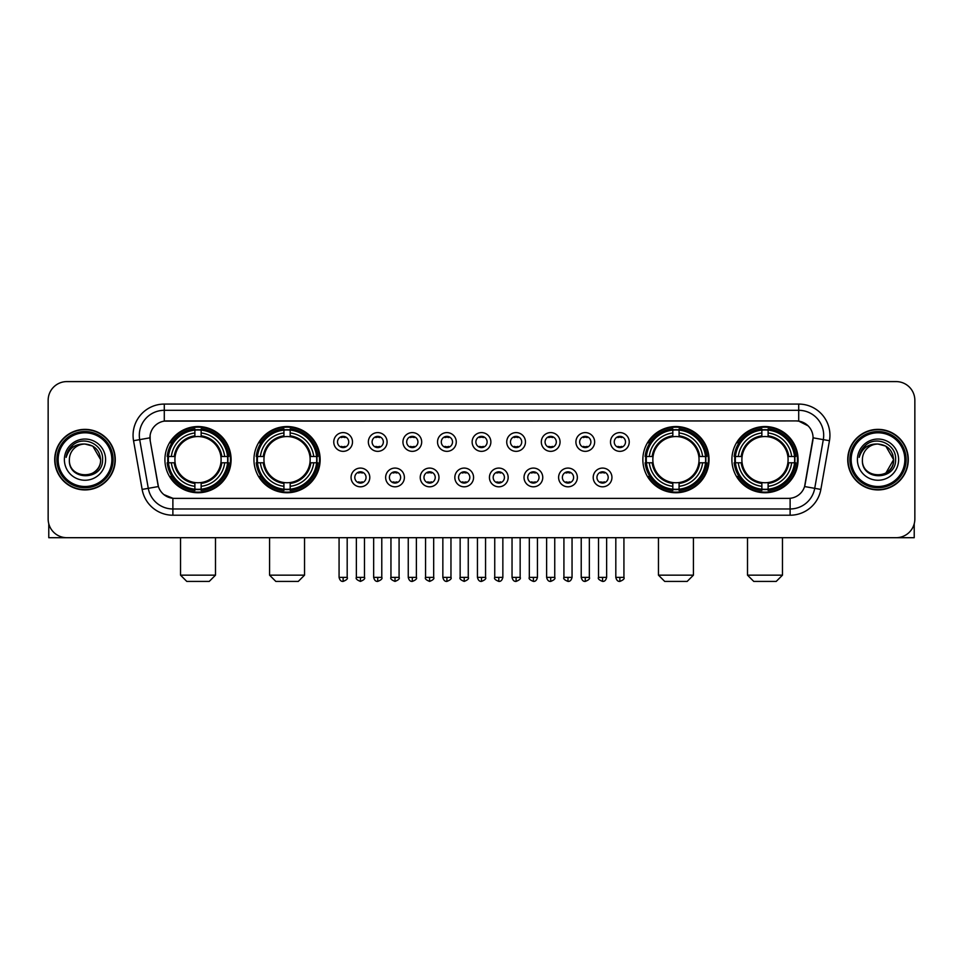 <?xml version="1.0" encoding="UTF-8"?>
<svg xmlns="http://www.w3.org/2000/svg" width="963" height="963" viewBox="0 0 963 963"><rect width="100%" height="100%" fill="white"/><g stroke="black" fill="none" stroke-linecap="round" stroke-linejoin="round"><path stroke-width="1.44" d="M253.955 459.64A33.091 33.091 0 0 0 287.058 492.743A33.091 33.091 0 0 0 320.149 459.64A33.091 33.091 0 0 0 287.058 426.549A33.091 33.091 0 0 0 253.955 459.64M642.851 459.64A33.091 33.091 0 0 0 675.942 492.743A33.091 33.091 0 0 0 709.045 459.64A33.091 33.091 0 0 0 675.942 426.549A33.091 33.091 0 0 0 642.851 459.64M731.892 459.64A33.091 33.091 0 0 0 764.983 492.743A33.091 33.091 0 0 0 798.086 459.64A33.091 33.091 0 0 0 764.983 426.549A33.091 33.091 0 0 0 731.892 459.64M164.914 459.64A33.091 33.091 0 0 0 198.017 492.743A33.091 33.091 0 0 0 231.108 459.64A33.091 33.091 0 0 0 198.017 426.549A33.091 33.091 0 0 0 164.914 459.64M369.792 477.443A9.365 9.365 0 0 1 360.427 486.809A9.365 9.365 0 0 1 351.062 477.443A9.365 9.365 0 0 1 360.427 468.078A9.365 9.365 0 0 1 369.792 477.443M354.805 477.443A5.622 5.622 0 0 0 360.427 483.065A5.622 5.622 0 0 0 366.048 477.443A5.622 5.622 0 0 0 360.427 471.822A5.622 5.622 0 0 0 354.805 477.443M404.388 477.443A9.365 9.365 0 0 1 395.023 486.809A9.365 9.365 0 0 1 385.645 477.443A9.365 9.365 0 0 1 395.023 468.078A9.365 9.365 0 0 1 404.388 477.443M389.401 477.443A5.622 5.622 0 0 0 395.023 483.065A5.622 5.622 0 0 0 400.632 477.443A5.622 5.622 0 0 0 395.023 471.822A5.622 5.622 0 0 0 389.401 477.443M438.972 477.443A9.365 9.365 0 0 1 429.606 486.809A9.365 9.365 0 0 1 420.241 477.443A9.365 9.365 0 0 1 429.606 468.078A9.365 9.365 0 0 1 438.972 477.443M423.985 477.443A5.622 5.622 0 0 0 429.606 483.065A5.622 5.622 0 0 0 435.228 477.443A5.622 5.622 0 0 0 429.606 471.822A5.622 5.622 0 0 0 423.985 477.443M473.567 477.443A9.365 9.365 0 0 1 464.202 486.809A9.365 9.365 0 0 1 454.837 477.443A9.365 9.365 0 0 1 464.202 468.078A9.365 9.365 0 0 1 473.567 477.443M458.581 477.443A5.622 5.622 0 0 0 464.202 483.065A5.622 5.622 0 0 0 469.824 477.443A5.622 5.622 0 0 0 464.202 471.822A5.622 5.622 0 0 0 458.581 477.443M508.163 477.443A9.365 9.365 0 0 1 498.798 486.809A9.365 9.365 0 0 1 489.433 477.443A9.365 9.365 0 0 1 498.798 468.078A9.365 9.365 0 0 1 508.163 477.443M493.176 477.443A5.622 5.622 0 0 0 498.798 483.065A5.622 5.622 0 0 0 504.419 477.443A5.622 5.622 0 0 0 498.798 471.822A5.622 5.622 0 0 0 493.176 477.443M542.759 477.443A9.365 9.365 0 0 1 533.394 486.809A9.365 9.365 0 0 1 524.028 477.443A9.365 9.365 0 0 1 533.394 468.078A9.365 9.365 0 0 1 542.759 477.443M527.772 477.443A5.622 5.622 0 0 0 533.394 483.065A5.622 5.622 0 0 0 539.015 477.443A5.622 5.622 0 0 0 533.394 471.822A5.622 5.622 0 0 0 527.772 477.443M577.355 477.443A9.365 9.365 0 0 1 567.977 486.809A9.365 9.365 0 0 1 558.612 477.443A9.365 9.365 0 0 1 567.977 468.078A9.365 9.365 0 0 1 577.355 477.443M562.368 477.443A5.622 5.622 0 0 0 567.977 483.065A5.622 5.622 0 0 0 573.599 477.443A5.622 5.622 0 0 0 567.977 471.822A5.622 5.622 0 0 0 562.368 477.443M611.938 477.443A9.365 9.365 0 0 1 602.573 486.809A9.365 9.365 0 0 1 593.208 477.443A9.365 9.365 0 0 1 602.573 468.078A9.365 9.365 0 0 1 611.938 477.443M596.952 477.443A5.622 5.622 0 0 0 602.573 483.065A5.622 5.622 0 0 0 608.195 477.443A5.622 5.622 0 0 0 602.573 471.822A5.622 5.622 0 0 0 596.952 477.443M352.494 441.969A9.365 9.365 0 0 1 343.129 451.346A9.365 9.365 0 0 1 333.764 441.969A9.365 9.365 0 0 1 343.129 432.604A9.365 9.365 0 0 1 352.494 441.969M337.507 441.969A5.622 5.622 0 0 0 343.129 447.59A5.622 5.622 0 0 0 348.75 441.969A5.622 5.622 0 0 0 343.129 436.359A5.622 5.622 0 0 0 337.507 441.969M387.09 441.969A9.365 9.365 0 0 1 377.725 451.346A9.365 9.365 0 0 1 368.36 441.969A9.365 9.365 0 0 1 377.725 432.604A9.365 9.365 0 0 1 387.09 441.969M372.103 441.969A5.622 5.622 0 0 0 377.725 447.59A5.622 5.622 0 0 0 383.346 441.969A5.622 5.622 0 0 0 377.725 436.359A5.622 5.622 0 0 0 372.103 441.969M421.686 441.969A9.365 9.365 0 0 1 412.308 451.346A9.365 9.365 0 0 1 402.943 441.969A9.365 9.365 0 0 1 412.308 432.604A9.365 9.365 0 0 1 421.686 441.969M406.699 441.969A5.622 5.622 0 0 0 412.308 447.59A5.622 5.622 0 0 0 417.93 441.969A5.622 5.622 0 0 0 412.308 436.359A5.622 5.622 0 0 0 406.699 441.969M456.269 441.969A9.365 9.365 0 0 1 446.904 451.346A9.365 9.365 0 0 1 437.539 441.969A9.365 9.365 0 0 1 446.904 432.604A9.365 9.365 0 0 1 456.269 441.969M441.283 441.969A5.622 5.622 0 0 0 446.904 447.59A5.622 5.622 0 0 0 452.526 441.969A5.622 5.622 0 0 0 446.904 436.359A5.622 5.622 0 0 0 441.283 441.969M490.865 441.969A9.365 9.365 0 0 1 481.5 451.346A9.365 9.365 0 0 1 472.135 441.969A9.365 9.365 0 0 1 481.5 432.604A9.365 9.365 0 0 1 490.865 441.969M475.878 441.969A5.622 5.622 0 0 0 481.5 447.59A5.622 5.622 0 0 0 487.122 441.969A5.622 5.622 0 0 0 481.5 436.359A5.622 5.622 0 0 0 475.878 441.969M525.461 441.969A9.365 9.365 0 0 1 516.096 451.346A9.365 9.365 0 0 1 506.731 441.969A9.365 9.365 0 0 1 516.096 432.604A9.365 9.365 0 0 1 525.461 441.969M510.474 441.969A5.622 5.622 0 0 0 516.096 447.59A5.622 5.622 0 0 0 521.717 441.969A5.622 5.622 0 0 0 516.096 436.359A5.622 5.622 0 0 0 510.474 441.969M560.057 441.969A9.365 9.365 0 0 1 550.692 451.346A9.365 9.365 0 0 1 541.314 441.969A9.365 9.365 0 0 1 550.692 432.604A9.365 9.365 0 0 1 560.057 441.969M545.07 441.969A5.622 5.622 0 0 0 550.692 447.59A5.622 5.622 0 0 0 556.301 441.969A5.622 5.622 0 0 0 550.692 436.359A5.622 5.622 0 0 0 545.07 441.969M594.64 441.969A9.365 9.365 0 0 1 585.275 451.346A9.365 9.365 0 0 1 575.91 441.969A9.365 9.365 0 0 1 585.275 432.604A9.365 9.365 0 0 1 594.64 441.969M579.654 441.969A5.622 5.622 0 0 0 585.275 447.59A5.622 5.622 0 0 0 590.897 441.969A5.622 5.622 0 0 0 585.275 436.359A5.622 5.622 0 0 0 579.654 441.969M629.236 441.969A9.365 9.365 0 0 1 619.871 451.346A9.365 9.365 0 0 1 610.506 441.969A9.365 9.365 0 0 1 619.871 432.604A9.365 9.365 0 0 1 629.236 441.969M614.25 441.969A5.622 5.622 0 0 0 619.871 447.59A5.622 5.622 0 0 0 625.493 441.969A5.622 5.622 0 0 0 619.871 436.359A5.622 5.622 0 0 0 614.25 441.969M142.139 489.421L133.544 440.717A31.225 31.225 0 0 1 164.288 404.075L798.712 404.075A31.225 31.225 0 0 1 829.456 440.717L820.861 489.421A31.225 31.225 0 0 1 790.117 515.217L172.883 515.217A31.225 31.225 0 0 1 142.139 489.421L148.278 488.337L139.695 439.634A24.978 24.978 0 0 1 164.288 410.31L798.712 410.31A24.978 24.978 0 0 1 823.305 439.634L814.722 488.337A24.978 24.978 0 0 1 790.117 508.97L172.883 508.97A24.978 24.978 0 0 1 148.278 488.337L158.413 486.544L150.192 440.717A16.865 16.865 0 0 1 166.792 420.927L796.208 420.927A16.865 16.865 0 0 1 812.808 440.717L805.104 484.425A16.865 16.865 0 0 1 788.504 498.365L174.496 498.365A16.865 16.865 0 0 1 157.896 484.425L150.192 440.717L150.12 435.288M167.887 462.77A30.286 30.286 0 0 1 167.887 456.522M734.865 462.77A30.286 30.286 0 0 1 734.865 456.522M645.824 462.77A30.286 30.286 0 0 1 645.824 456.522M256.928 462.77A30.286 30.286 0 0 1 256.928 456.522M54.71 459.64A30.286 30.286 0 0 0 84.997 489.926A30.286 30.286 0 0 0 115.271 459.64A30.286 30.286 0 0 0 84.997 429.366A30.286 30.286 0 0 0 54.71 459.64M847.729 459.64A30.286 30.286 0 0 0 878.003 489.926A30.286 30.286 0 0 0 908.29 459.64A30.286 30.286 0 0 0 878.003 429.366A30.286 30.286 0 0 0 847.729 459.64M164.288 404.075L164.288 421.12L796.208 420.927L798.712 421.12L808.126 425.863M788.504 498.365L174.496 498.365M172.883 515.217L172.883 498.28L163.879 494.597M829.456 440.717L813.073 437.828L804.587 486.544L820.861 489.421M914.85 400.319A18.73 18.73 0 0 0 896.12 381.589L66.88 381.589A18.73 18.73 0 0 0 48.15 400.319L48.15 518.961A18.73 18.73 0 0 0 66.88 537.703L896.12 537.703A18.73 18.73 0 0 0 914.85 518.961L914.85 400.319L914.85 518.961M48.15 400.319L48.15 518.961M896.12 381.589L66.88 381.589M66.88 537.703L896.12 537.703M48.776 523.764L48.776 537.703L121.206 537.703M111.84 459.64A26.856 26.856 0 0 0 84.997 432.796A26.856 26.856 0 0 0 58.141 459.64A26.856 26.856 0 0 0 84.997 486.496A26.856 26.856 0 0 0 111.84 459.64M113.092 459.64A28.096 28.096 0 0 0 84.997 431.544A28.096 28.096 0 0 0 56.889 459.64A28.096 28.096 0 0 0 84.997 487.747A28.096 28.096 0 0 0 113.092 459.64M114.958 459.64A29.973 29.973 0 0 0 84.997 429.679A29.973 29.973 0 0 0 55.023 459.64A29.973 29.973 0 0 0 84.997 489.613A29.973 29.973 0 0 0 114.958 459.64M100.597 459.64C99.671 450.166 94.47 444.954 84.997 444.039L92.797 446.122L100.597 459.64L92.797 446.122L84.997 444.039L92.797 446.122L100.597 459.64L92.797 446.122L84.997 444.039L92.797 446.122L100.597 459.64C101.56 479.779 68.421 479.779 69.384 459.64C67.988 481.307 103.306 480.826 102.572 459.64C103.727 444.774 84.25 435.324 73.019 444.906C69.107 448.18 66.808 452.333 66.134 457.377C69.083 448.072 75.367 443.63 84.997 444.039L92.797 446.122L100.597 459.64C101.56 479.779 68.421 479.779 69.384 459.64C68.421 479.779 101.56 479.779 100.597 459.64C101.56 479.779 68.421 479.779 69.384 459.64C68.421 479.779 101.56 479.779 100.597 459.64C101.56 479.779 68.421 479.779 69.384 459.64C68.421 479.779 101.56 479.779 100.597 459.64C101.56 479.779 68.421 479.779 69.384 459.64C68.421 479.779 101.56 479.779 100.597 459.64C101.56 479.779 68.421 479.779 69.384 459.64C68.421 479.779 101.56 479.779 100.597 459.64C101.56 479.779 68.421 479.779 69.384 459.64C68.421 479.779 101.56 479.779 100.597 459.64C101.56 479.779 68.421 479.779 69.384 459.64A15.613 15.613 0 0 1 84.997 444.039L92.797 446.122L100.597 459.64C101.223 471.762 85.647 479.815 76.137 472.508M64.389 459.64A20.608 20.608 0 0 0 84.997 480.248A20.608 20.608 0 0 0 105.593 459.64A20.608 20.608 0 0 0 84.997 439.044A20.608 20.608 0 0 0 64.389 459.64M73.019 444.906L68.409 450.383M68.132 450.913L68.542 450.154L68.132 450.913M209.248 581.411L186.774 581.411L180.526 575.164L215.495 575.164L209.248 581.411M201.135 489.204L201.135 490.456A30.972 30.972 0 0 0 228.821 462.77L227.569 462.77A29.721 29.721 0 0 1 201.135 489.204L201.135 486.315A26.856 26.856 0 0 0 224.68 462.77L220.9 462.77A23.1 23.1 0 0 0 201.135 436.757L201.135 430.088A29.721 29.721 0 0 1 227.569 456.522L228.821 456.522A30.972 30.972 0 0 0 201.135 428.836L201.135 430.088M168.453 462.77L167.201 462.77A30.972 30.972 0 0 0 194.887 490.456L194.887 489.204A29.721 29.721 0 0 1 168.453 462.77L171.342 462.77A26.856 26.856 0 0 0 194.887 486.315L194.887 482.535A23.1 23.1 0 0 0 220.9 462.77L221.827 462.77A24.015 24.015 0 0 1 201.135 483.462L201.135 486.315M194.887 430.088L194.887 428.836A30.972 30.972 0 0 0 167.201 456.522L168.453 456.522A29.721 29.721 0 0 1 194.887 430.088L194.887 432.977A26.856 26.856 0 0 0 171.342 456.522L175.122 456.522A23.1 23.1 0 0 0 194.887 482.535L194.887 483.462A24.015 24.015 0 0 1 174.195 462.77L171.342 462.77M168.513 462.77A29.66 29.66 0 0 1 168.513 456.522M201.135 430.148A29.66 29.66 0 0 0 194.887 430.148M227.509 456.522A29.66 29.66 0 0 1 227.509 462.77M227.569 456.522L224.68 456.522A26.856 26.856 0 0 0 201.135 432.977M224.68 462.77L227.569 462.77M194.887 486.315L194.887 489.204M220.9 456.522L224.68 456.522M201.135 482.571L201.135 483.462M194.887 482.535A23.1 23.1 0 0 1 175.122 462.77L174.195 462.77M201.135 489.144A29.66 29.66 0 0 1 194.887 489.144M171.342 456.522L168.453 456.522M194.887 436.708L194.887 432.977M201.135 436.757A23.1 23.1 0 0 0 175.122 456.522L174.195 456.522A24.015 24.015 0 0 1 194.887 435.83M201.135 436.721L201.135 435.83A24.015 24.015 0 0 1 221.827 456.522M172.028 442.787L170.258 442.787A32.465 32.465 0 0 1 230.482 459.64A32.465 32.465 0 0 1 170.258 476.504L172.028 476.504M298.289 581.411L275.815 581.411L269.568 575.164L304.537 575.164L298.289 581.411M290.176 489.204L290.176 490.456A30.972 30.972 0 0 0 317.862 462.77L316.61 462.77A29.721 29.721 0 0 1 290.176 489.204L290.176 486.315A26.856 26.856 0 0 0 313.721 462.77L309.942 462.77A23.1 23.1 0 0 0 290.176 436.757L290.176 430.088A29.721 29.721 0 0 1 316.61 456.522L317.862 456.522A30.972 30.972 0 0 0 290.176 428.836L290.176 430.088M257.494 462.77L256.242 462.77A30.972 30.972 0 0 0 283.929 490.456L283.929 489.204A29.721 29.721 0 0 1 257.494 462.77L260.383 462.77A26.856 26.856 0 0 0 283.929 486.315L283.929 482.535A23.1 23.1 0 0 0 309.942 462.77L310.868 462.77A24.015 24.015 0 0 1 290.176 483.462L290.176 486.315M283.929 430.088L283.929 428.836A30.972 30.972 0 0 0 256.242 456.522L257.494 456.522A29.721 29.721 0 0 1 283.929 430.088L283.929 432.977A26.856 26.856 0 0 0 260.383 456.522L264.163 456.522A23.1 23.1 0 0 0 283.929 482.535L283.929 483.462A24.015 24.015 0 0 1 263.236 462.77L260.383 462.77M257.554 462.77A29.66 29.66 0 0 1 257.554 456.522M290.176 430.148A29.66 29.66 0 0 0 283.929 430.148M316.55 456.522A29.66 29.66 0 0 1 316.55 462.77M316.61 456.522L313.721 456.522A26.856 26.856 0 0 0 290.176 432.977M313.721 462.77L316.61 462.77M283.929 486.315L283.929 489.204M309.942 456.522L313.721 456.522M290.176 482.571L290.176 483.462M283.929 482.535A23.1 23.1 0 0 1 264.163 462.77L263.236 462.77M290.176 489.144A29.66 29.66 0 0 1 283.929 489.144M260.383 456.522L257.494 456.522M283.929 436.708L283.929 432.977M290.176 436.757A23.1 23.1 0 0 0 264.163 456.522L263.236 456.522A24.015 24.015 0 0 1 283.929 435.83M290.176 436.721L290.176 435.83A24.015 24.015 0 0 1 310.868 456.522M261.069 442.787L259.3 442.787A32.465 32.465 0 0 1 319.523 459.64A32.465 32.465 0 0 1 259.3 476.504L261.069 476.504M687.185 581.411L664.711 581.411L658.463 575.164L693.432 575.164L687.185 581.411M679.071 489.204L679.071 490.456A30.972 30.972 0 0 0 706.758 462.77L705.506 462.77A29.721 29.721 0 0 1 679.071 489.204L679.071 486.315A26.856 26.856 0 0 0 702.617 462.77L698.837 462.77A23.1 23.1 0 0 0 679.071 436.757L679.071 430.088A29.721 29.721 0 0 1 705.506 456.522L706.758 456.522A30.972 30.972 0 0 0 679.071 428.836L679.071 430.088M646.39 462.77L645.138 462.77A30.972 30.972 0 0 0 672.824 490.456L672.824 489.204A29.721 29.721 0 0 1 646.39 462.77L649.279 462.77A26.856 26.856 0 0 0 672.824 486.315L672.824 482.535A23.1 23.1 0 0 0 698.837 462.77L699.764 462.77A24.015 24.015 0 0 1 679.071 483.462L679.071 486.315M672.824 430.088L672.824 428.836A30.972 30.972 0 0 0 645.138 456.522L646.39 456.522A29.721 29.721 0 0 1 672.824 430.088L672.824 432.977A26.856 26.856 0 0 0 649.279 456.522L653.058 456.522A23.1 23.1 0 0 0 672.824 482.535L672.824 483.462A24.015 24.015 0 0 1 652.132 462.77L649.279 462.77M646.45 462.77A29.66 29.66 0 0 1 646.45 456.522M679.071 430.148A29.66 29.66 0 0 0 672.824 430.148M705.446 456.522A29.66 29.66 0 0 1 705.446 462.77M705.506 456.522L702.617 456.522A26.856 26.856 0 0 0 679.071 432.977M702.617 462.77L705.506 462.77M672.824 486.315L672.824 489.204M698.837 456.522L702.617 456.522M679.071 482.571L679.071 483.462M672.824 482.535A23.1 23.1 0 0 1 653.058 462.77L652.132 462.77M679.071 489.144A29.66 29.66 0 0 1 672.824 489.144M649.279 456.522L646.39 456.522M672.824 436.708L672.824 432.977M679.071 436.757A23.1 23.1 0 0 0 653.058 456.522L652.132 456.522A24.015 24.015 0 0 1 672.824 435.83M679.071 436.721L679.071 435.83A24.015 24.015 0 0 1 699.764 456.522M649.965 442.787L648.195 442.787A32.465 32.465 0 0 1 708.419 459.64A32.465 32.465 0 0 1 648.195 476.504L649.965 476.504M776.226 581.411L753.752 581.411L747.505 575.164L782.474 575.164L776.226 581.411M768.113 489.204L768.113 490.456A30.972 30.972 0 0 0 795.799 462.77L794.547 462.77A29.721 29.721 0 0 1 768.113 489.204L768.113 486.315A26.856 26.856 0 0 0 791.658 462.77L787.878 462.77A23.1 23.1 0 0 0 768.113 436.757L768.113 430.088A29.721 29.721 0 0 1 794.547 456.522L795.799 456.522A30.972 30.972 0 0 0 768.113 428.836L768.113 430.088M735.431 462.77L734.179 462.77A30.972 30.972 0 0 0 761.865 490.456L761.865 489.204A29.721 29.721 0 0 1 735.431 462.77L738.32 462.77A26.856 26.856 0 0 0 761.865 486.315L761.865 482.535A23.1 23.1 0 0 0 787.878 462.77L788.805 462.77A24.015 24.015 0 0 1 768.113 483.462L768.113 486.315M761.865 430.088L761.865 428.836A30.972 30.972 0 0 0 734.179 456.522L735.431 456.522A29.721 29.721 0 0 1 761.865 430.088L761.865 432.977A26.856 26.856 0 0 0 738.32 456.522L742.1 456.522A23.1 23.1 0 0 0 761.865 482.535L761.865 483.462A24.015 24.015 0 0 1 741.173 462.77L738.32 462.77M735.491 462.77A29.66 29.66 0 0 1 735.491 456.522M768.113 430.148A29.66 29.66 0 0 0 761.865 430.148M794.487 456.522A29.66 29.66 0 0 1 794.487 462.77M794.547 456.522L791.658 456.522A26.856 26.856 0 0 0 768.113 432.977M791.658 462.77L794.547 462.77M761.865 486.315L761.865 489.204M787.878 456.522L791.658 456.522M768.113 482.571L768.113 483.462M761.865 482.535A23.1 23.1 0 0 1 742.1 462.77L741.173 462.77M768.113 489.144A29.66 29.66 0 0 1 761.865 489.144M738.32 456.522L735.431 456.522M761.865 436.708L761.865 432.977M768.113 436.757A23.1 23.1 0 0 0 742.1 456.522L741.173 456.522A24.015 24.015 0 0 1 761.865 435.83M768.113 436.721L768.113 435.83A24.015 24.015 0 0 1 788.805 456.522M739.006 442.787L737.237 442.787A32.465 32.465 0 0 1 797.46 459.64A32.465 32.465 0 0 1 737.237 476.504L739.006 476.504M341.251 447.277L341.251 446.387A4.791 4.791 0 0 0 345.007 446.387L345.007 447.277M345.007 436.672L345.007 437.563A4.791 4.791 0 0 0 341.251 437.563L341.251 436.672M375.847 447.277L375.847 446.387A4.791 4.791 0 0 0 379.591 446.387L379.591 447.277M379.591 436.672L379.591 437.563A4.791 4.791 0 0 0 375.847 437.563L375.847 436.672M410.443 447.277L410.443 446.387A4.791 4.791 0 0 0 414.186 446.387L414.186 447.277M414.186 436.672L414.186 437.563A4.791 4.791 0 0 0 410.443 437.563L410.443 436.672M445.038 447.277L445.038 446.387A4.791 4.791 0 0 0 448.782 446.387L448.782 447.277M448.782 436.672L448.782 437.563A4.791 4.791 0 0 0 445.038 437.563L445.038 436.672M479.622 447.277L479.622 446.387A4.791 4.791 0 0 0 483.378 446.387L483.378 447.277M483.378 436.672L483.378 437.563A4.791 4.791 0 0 0 479.622 437.563L479.622 436.672M514.218 447.277L514.218 446.387A4.791 4.791 0 0 0 517.962 446.387L517.962 447.277M517.962 436.672L517.962 437.563A4.791 4.791 0 0 0 514.218 437.563L514.218 436.672M548.814 447.277L548.814 446.387A4.791 4.791 0 0 0 552.557 446.387L552.557 447.277M552.557 436.672L552.557 437.563A4.791 4.791 0 0 0 548.814 437.563L548.814 436.672M583.409 447.277L583.409 446.387A4.791 4.791 0 0 0 587.153 446.387L587.153 447.277M587.153 436.672L587.153 437.563A4.791 4.791 0 0 0 583.409 437.563L583.409 436.672M617.993 447.277L617.993 446.387A4.791 4.791 0 0 0 621.749 446.387L621.749 447.277M621.749 436.672L621.749 437.563A4.791 4.791 0 0 0 617.993 437.563L617.993 436.672M358.549 482.74L358.549 481.849A4.791 4.791 0 0 0 362.293 481.849L362.293 482.74M362.293 472.147L362.293 473.038A4.791 4.791 0 0 0 358.549 473.038L358.549 472.147M393.145 482.74L393.145 481.849A4.791 4.791 0 0 0 396.888 481.849L396.888 482.74M396.888 472.147L396.888 473.038A4.791 4.791 0 0 0 393.145 473.038L393.145 472.147M427.741 482.74L427.741 481.849A4.791 4.791 0 0 0 431.484 481.849L431.484 482.74M431.484 472.147L431.484 473.038A4.791 4.791 0 0 0 427.741 473.038L427.741 472.147M462.324 482.74L462.324 481.849A4.791 4.791 0 0 0 466.08 481.849L466.08 482.74M466.08 472.147L466.08 473.038A4.791 4.791 0 0 0 462.324 473.038L462.324 472.147M496.92 482.74L496.92 481.849A4.791 4.791 0 0 0 500.676 481.849L500.676 482.74M500.676 472.147L500.676 473.038A4.791 4.791 0 0 0 496.92 473.038L496.92 472.147M531.516 482.74L531.516 481.849A4.791 4.791 0 0 0 535.259 481.849L535.259 482.74M535.259 472.147L535.259 473.038A4.791 4.791 0 0 0 531.516 473.038L531.516 472.147M566.112 482.74L566.112 481.849A4.791 4.791 0 0 0 569.855 481.849L569.855 482.74M569.855 472.147L569.855 473.038A4.791 4.791 0 0 0 566.112 473.038L566.112 472.147M600.707 482.74L600.707 481.849A4.791 4.791 0 0 0 604.451 481.849L604.451 482.74M604.451 472.147L604.451 473.038A4.791 4.791 0 0 0 600.707 473.038L600.707 472.147M914.224 523.764L914.224 537.703L841.794 537.703M904.859 459.64A26.856 26.856 0 0 0 878.003 432.796A26.856 26.856 0 0 0 851.16 459.64A26.856 26.856 0 0 0 878.003 486.496A26.856 26.856 0 0 0 904.859 459.64M906.111 459.64A28.096 28.096 0 0 0 878.003 431.544A28.096 28.096 0 0 0 849.908 459.64A28.096 28.096 0 0 0 878.003 487.747A28.096 28.096 0 0 0 906.111 459.64M907.977 459.64A29.973 29.973 0 0 0 878.003 429.679A29.973 29.973 0 0 0 848.042 459.64A29.973 29.973 0 0 0 878.003 489.613A29.973 29.973 0 0 0 907.977 459.64M892.701 454.355L893.616 459.64L885.816 446.122L878.003 444.039L885.816 446.122L893.616 459.64L885.816 446.122L878.003 444.039L885.816 446.122L893.616 459.64L885.816 446.122L878.003 444.039L885.816 446.122L893.616 459.64C894.579 479.779 861.44 479.779 862.403 459.64C861.006 481.307 896.324 480.826 895.59 459.64C896.746 444.774 877.269 435.324 866.038 444.906C862.126 448.18 859.827 452.333 859.152 457.377C862.102 448.072 868.385 443.63 878.003 444.039L885.816 446.122L893.616 459.64C894.579 479.779 861.44 479.779 862.403 459.64C861.44 479.779 894.579 479.779 893.616 459.64L885.816 473.17L893.616 459.64C894.579 479.779 861.44 479.779 862.403 459.64C861.44 479.779 894.579 479.779 893.616 459.64C894.579 479.779 861.44 479.779 862.403 459.64C861.44 479.779 894.579 479.779 893.616 459.64C894.579 479.779 861.44 479.779 862.403 459.64C861.44 479.779 894.579 479.779 893.616 459.64C894.579 479.779 861.44 479.779 862.403 459.64C861.44 479.779 894.579 479.779 893.616 459.64C894.579 479.779 861.44 479.779 862.403 459.64A15.613 15.613 0 0 1 878.003 444.039L885.816 446.122L893.616 459.64C894.242 471.762 878.665 479.815 869.156 472.508M878.003 444.039C887.489 444.954 892.689 450.166 893.616 459.64M857.407 459.64A20.608 20.608 0 0 0 878.003 480.248A20.608 20.608 0 0 0 898.611 459.64A20.608 20.608 0 0 0 878.003 439.044A20.608 20.608 0 0 0 857.407 459.64M866.038 444.906L861.428 450.383M861.151 450.913L861.56 450.154M798.712 404.075L798.712 421.12M133.544 440.717L139.695 439.634A24.978 24.978 0 0 1 139.31 435.288M139.695 439.634L149.927 437.828M790.117 498.28L790.117 515.217M201.135 482.535A23.1 23.1 0 0 0 220.9 462.77M194.887 489.421A29.937 29.937 0 0 0 201.135 489.421M227.786 462.77A29.937 29.937 0 0 0 227.786 456.522M201.135 429.871A29.937 29.937 0 0 0 194.887 429.871M290.176 482.535A23.1 23.1 0 0 0 309.942 462.77M283.929 489.421A29.937 29.937 0 0 0 290.176 489.421M316.827 462.77A29.937 29.937 0 0 0 316.827 456.522M290.176 429.871A29.937 29.937 0 0 0 283.929 429.871M679.071 482.535A23.1 23.1 0 0 0 698.837 462.77M672.824 489.421A29.937 29.937 0 0 0 679.071 489.421M705.723 462.77A29.937 29.937 0 0 0 705.723 456.522M679.071 429.871A29.937 29.937 0 0 0 672.824 429.871M768.113 482.535A23.1 23.1 0 0 0 787.878 462.77M761.865 489.421A29.937 29.937 0 0 0 768.113 489.421M794.764 462.77A29.937 29.937 0 0 0 794.764 456.522M768.113 429.871A29.937 29.937 0 0 0 761.865 429.871M343.129 577.355L339.072 577.355C339.783 580.244 341.131 581.592 343.129 581.411L343.129 577.355L347.186 577.355L347.186 537.703M377.725 577.355L373.656 577.355C374.366 580.244 375.726 581.592 377.725 581.411L377.725 577.355L381.781 577.355L381.781 537.703M412.308 577.355L408.252 577.355C408.962 580.244 410.322 581.592 412.308 581.411L412.308 577.355L416.377 577.355L416.377 537.703M446.904 577.355L442.848 577.355C443.558 580.244 444.906 581.592 446.904 581.411L446.904 577.355L450.961 577.355L450.961 537.703M481.5 577.355L477.443 577.355C478.154 580.244 479.502 581.592 481.5 581.411L481.5 577.355L485.557 577.355L485.557 537.703M516.096 577.355L512.039 577.355C512.737 580.244 514.098 581.592 516.096 581.411L516.096 577.355L520.152 577.355L520.152 537.703M550.692 577.355L546.623 577.355C547.333 580.244 548.693 581.592 550.692 581.411L550.692 577.355L554.748 577.355L554.748 537.703M585.275 577.355L581.219 577.355C581.929 580.244 583.277 581.592 585.275 581.411L585.275 577.355L589.344 577.355L589.344 537.703M619.871 577.355L615.814 577.355C616.525 580.244 617.873 581.592 619.871 581.411L619.871 577.355L623.928 577.355L623.928 537.703M360.427 577.355L356.37 577.355C355.54 578.643 356.9 580.003 360.427 581.411L360.427 577.355L364.483 577.355L364.483 537.703M395.023 577.355L390.954 577.355C390.135 578.643 391.484 580.003 395.023 581.411L395.023 577.355L399.079 577.355L399.079 537.703M429.606 577.355L425.55 577.355C424.731 578.643 426.079 580.003 429.606 581.411L429.606 577.355L433.675 577.355L433.675 537.703M464.202 577.355L460.145 577.355C459.327 578.643 460.675 580.003 464.202 581.411L464.202 577.355L468.259 577.355L468.259 537.703M498.798 577.355L494.741 577.355C493.911 578.643 495.271 580.003 498.798 581.411L498.798 577.355L502.855 577.355L502.855 537.703M533.394 577.355L529.325 577.355C528.506 578.643 529.855 580.003 533.394 581.411L533.394 577.355L537.45 577.355L537.45 537.703M567.977 577.355L563.921 577.355C563.102 578.643 564.45 580.003 567.977 581.411L567.977 577.355L572.046 577.355L572.046 537.703M602.573 577.355L598.517 577.355C597.698 578.643 599.046 580.003 602.573 581.411L602.573 577.355L606.63 577.355L606.63 537.703M215.495 537.703L215.495 575.164M180.526 537.703L180.526 575.164M304.537 537.703L304.537 575.164M269.568 537.703L269.568 575.164M693.432 537.703L693.432 575.164M658.463 537.703L658.463 575.164M782.474 537.703L782.474 575.164M747.505 537.703L747.505 575.164M339.072 577.355L339.072 537.703M347.186 577.355C348.004 578.643 346.656 580.003 343.129 581.411M373.656 577.355L373.656 537.703M381.781 577.355C382.6 578.643 381.252 580.003 377.725 581.411M408.252 577.355L408.252 537.703M416.377 577.355C417.196 578.643 415.847 580.003 412.308 581.411M442.848 577.355L442.848 537.703M450.961 577.355C451.791 578.643 450.431 580.003 446.904 581.411M477.443 577.355L477.443 537.703M485.557 577.355C486.387 578.643 485.027 580.003 481.5 581.411M512.039 577.355L512.039 537.703M520.152 577.355C520.971 578.643 519.623 580.003 516.096 581.411M546.623 577.355L546.623 537.703M554.748 577.355C555.567 578.643 554.219 580.003 550.692 581.411M581.219 577.355L581.219 537.703M589.344 577.355C590.163 578.643 588.814 580.003 585.275 581.411M615.814 577.355L615.814 537.703M623.928 577.355C624.758 578.643 623.398 580.003 619.871 581.411M356.37 577.355L356.37 537.703M364.483 577.355C365.302 578.643 363.954 580.003 360.427 581.411M390.954 577.355L390.954 537.703M399.079 577.355C399.898 578.643 398.55 580.003 395.023 581.411M425.55 577.355L425.55 537.703M433.675 577.355C434.494 578.643 433.145 580.003 429.606 581.411M460.145 577.355L460.145 537.703M468.259 577.355C469.089 578.643 467.729 580.003 464.202 581.411M494.741 577.355L494.741 537.703M502.855 577.355C502.144 580.244 500.796 581.592 498.798 581.411M529.325 577.355L529.325 537.703M537.45 577.355C536.74 580.244 535.392 581.592 533.394 581.411M563.921 577.355L563.921 537.703M572.046 577.355C571.336 580.244 569.976 581.592 567.977 581.411M598.517 577.355L598.517 537.703M606.63 577.355C605.932 580.244 604.571 581.592 602.573 581.411"/></g></svg>
